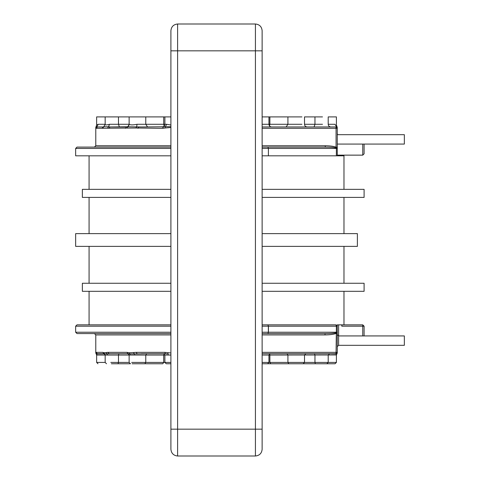 <?xml version="1.0" encoding="UTF-8"?>
<svg xmlns="http://www.w3.org/2000/svg" width="480" height="480" viewBox="0 0 480 480"><rect width="100%" height="100%" fill="white"/><g stroke="black" fill="none" stroke-linecap="round" stroke-linejoin="round"><path stroke-width="0.72" d="M170.904 354.954L168.444 355.044L168.036 353.898L164.592 353.7L163.692 355.044L145.776 355.044L145.776 362.424L164.886 362.424L164.886 355.044L163.692 355.044L163.692 362.424L162.786 363.762L132.666 363.762L148.794 363.762M362.76 335.928L362.76 326.196L341.802 326.196L341.802 324.858L337.266 324.858L337.266 352.758L335.982 355.044L336.408 354.954L268.938 355.044L268.938 362.424L267.594 363.762L262.134 363.762L281.592 363.762L262.134 363.762L270.774 363.762L269.88 362.424L304.512 362.424L303.168 363.762L270.774 363.762M288.168 363.762L302.574 363.762M336.594 353.898L329.544 353.7L328.206 355.044L328.206 362.424L326.862 363.762L292.566 363.762M337.266 352.986L336.408 354.954L336.408 362.424L335.07 363.762L326.934 363.762M262.134 355.044L268.938 355.044L270.276 353.7M315.402 363.762L314.958 362.424L304.512 362.424L304.512 355.044L305.85 353.7L314.514 353.7L314.958 355.044L314.958 362.424L336.408 362.424M105.162 124.458L103.692 126.762L108.558 126.762L109.488 124.284C106.692 125.04 105.252 125.1 105.162 124.458L105.162 116.904L96.636 116.904L96.636 125.004L95.778 127.488L95.778 145.752L94.434 147.096M170.904 148.434L75.654 148.434L76.992 147.096L170.904 147.096M109.488 124.284L129.36 124.284C130.428 125.076 132.984 125.076 137.028 124.284L166.674 124.284L165.318 126.762L170.904 126.66M142.164 126.966L165.318 126.762L165.168 128.004L162.708 128.31L135.9 128.004L96.132 128.31L95.91 128.004M118.974 126.966L126.45 126.966C128.064 126.798 128.958 125.904 129.132 124.284L129.132 116.904L164.886 116.904L164.886 124.284C164.718 125.904 163.824 126.798 162.204 126.966M129.36 124.284L127.746 126.762L141.81 126.966M105.162 116.904L118.482 116.904L118.482 124.284L119.388 126.966L126.45 126.966L110.046 126.966L127.746 126.762L127.26 128.004M170.904 332.238L75.654 332.238L75.654 326.196L76.992 324.858L170.904 324.858L89.07 324.858L89.07 291.318M341.802 326.196L342.048 324.858L362.76 324.858L343.974 324.858L343.974 291.318M262.134 352.362L336.078 352.362L336.33 332.718C334.164 333.258 330.42 333.546 325.092 333.576L267.93 333.576L268.368 332.238L268.368 326.196L267.93 324.858L268.428 326.196L268.428 332.238L336.36 332.238L336.36 326.196L337.266 326.196L335.928 324.858L262.134 324.858L335.928 324.858L336.948 325.332M89.07 155.814L89.07 189.354M262.134 145.752L325.194 145.752C330.054 145.794 333.684 146.28 336.072 147.21L336.072 128.31L337.266 128.31L337.266 127.992L337.266 155.814L343.974 155.814L343.974 189.354M89.07 197.406L89.07 233.628M343.974 197.406L343.974 233.628M170.904 291.318L82.362 291.318L82.362 283.266L170.904 283.266M343.974 283.266L343.974 246.372M89.07 283.266L89.07 246.372M262.134 233.628L357.39 233.628L357.39 246.372L262.134 246.372M170.904 246.372L75.654 246.372L75.654 233.628L170.904 233.628M146.682 353.7L145.776 355.044L97.116 355.044L95.778 352.98L95.778 334.92L94.434 333.576M141.366 353.7L152.796 353.7M110.802 362.424L118.482 362.424L118.482 355.044L118.932 353.7L127.98 353.7L118.53 353.7M280.248 353.7L287.022 353.7L287.916 355.044L287.916 362.424L288.816 363.762M262.134 353.7L335.928 353.7L337.266 352.362L336.078 352.362L335.928 353.7L327 353.7M106.11 355.044L105.204 355.044L102.798 352.362L104.004 352.752L107.814 352.362L126.99 352.362L129.336 352.752L136.2 352.362L164.802 352.362L165.378 353.7L141.708 353.7M165.378 353.7L164.178 353.7M146.796 353.7L134.262 353.898L134.55 355.044L130.26 355.044L129.69 353.898L127.98 353.7L109.02 353.7L127.98 353.7L129.132 355.044L129.132 362.424L130.47 363.762L111.384 363.762M110.22 353.7L104.562 353.898L104.004 352.752M95.778 352.98L96.636 354.954L96.636 362.424L105.162 362.424L105.162 355.044L104.37 353.82L96.48 353.898M262.134 126.966L335.928 126.966L336.984 126.66L337.266 127.488M337.266 127.992L334.974 124.284C336.888 125.07 336.888 125.07 334.974 124.284C336.888 125.07 336.888 125.07 334.974 124.284L328.206 124.284C328.374 125.904 329.268 126.798 330.888 126.966L335.928 126.966L337.266 128.31M145.404 126.966L146.916 126.966M103.02 126.966L97.404 126.966M96.636 125.004L98.244 124.284L96.864 126.762L97.47 126.966L103.278 126.966M96.132 128.31L97.47 126.966L103.308 126.966L102.036 128.31M137.952 128.31L138.828 126.966L145.794 126.966M162.912 126.966L163.308 126.966L162.708 128.31M262.134 147.096L325.344 147.096C330.54 147.126 334.2 147.408 336.33 147.948L337.266 148.434L336.36 148.434L336.072 147.21L337.266 147.21L337.266 155.814L336.36 155.814L336.36 148.434L268.398 148.434L268.398 155.814L336.36 155.814M325.092 333.576L324.936 334.92C329.934 334.872 333.648 334.38 336.078 333.444L337.266 333.444L337.266 324.858M95.826 352.752L95.976 352.362L102.798 352.362M164.802 352.362L170.904 352.986M262.134 332.238L268.428 332.238L267.93 333.576L262.134 333.576M170.904 333.576L76.992 333.576L75.654 332.238M170.904 127.488L165.168 128.004M262.134 291.318L364.098 291.318L364.098 283.266L262.134 283.266M170.904 189.354L82.362 189.354L82.362 197.406L170.904 197.406M262.134 197.406L364.098 197.406L364.098 189.354L262.134 189.354M75.654 148.434L75.654 155.814L170.904 155.814M262.134 155.814L268.398 155.814M89.07 324.858L76.992 324.858M104.328 353.7L97.314 353.7L95.976 352.362M148.38 363.762L132.114 363.762M300.378 363.762L284.25 363.762M284.664 363.762L300.93 363.762M170.904 363.762L166.716 363.762M262.134 116.904L301.926 116.904M314.958 116.904L304.512 116.904L304.512 124.284L314.958 124.284L314.958 116.904L322.494 116.904M328.206 124.284L328.206 116.904L336.408 116.904L336.408 125.004L336.984 126.66M118.482 116.904L129.132 116.904M166.674 124.284L170.904 125.004M164.886 116.904L170.904 116.904M337.266 144.072L404.346 144.072L404.346 134.682L337.266 134.682M404.346 335.928L338.61 335.928L338.61 345.318L404.346 345.318L404.346 335.928M364.098 326.196L362.76 326.196L362.76 324.858L364.098 326.196L364.098 335.928M364.098 144.072L364.098 153.804L362.76 155.142L337.266 155.142M96.06 126.66L96.864 126.762L95.952 128.004M103.764 126.708L102.936 128.004M107.64 128.004L108.558 126.762L110.046 126.966L108.846 128.31M137.028 124.284L136.686 126.762L135.9 128.004M262.134 148.434L268.398 148.434L267.93 147.096M325.194 145.752L325.344 147.096M126.45 126.966L125.442 128.31M336.33 332.718L337.266 332.238L336.36 332.238L336.33 332.718M133.656 352.752L134.262 353.898L129.69 353.898L129.336 352.752M107.538 355.044L106.356 352.752M337.266 346.656L338.61 345.318M337.266 334.584L338.61 335.928L338.61 324.858M107.814 352.362L109.02 353.7M126.99 352.362L127.98 353.7M136.2 352.362L137.094 353.7M167.94 352.752L168.036 353.898M337.662 134.628L337.266 133.68L337.722 134.682M337.266 133.68L337.362 134.682M364.098 153.804L362.76 155.142L362.76 144.072M170.904 50.832L170.904 30.708C171.336 26.664 173.568 24.426 177.612 24L255.426 24C259.476 24.426 261.708 26.664 262.134 30.708L262.134 449.292C261.708 453.336 259.476 455.574 255.426 456L177.612 456C173.568 455.574 171.336 453.336 170.904 449.292L170.904 50.832L177.612 50.832L177.612 429.168L255.426 429.168L255.426 50.832L177.612 50.832L177.612 24M95.778 145.752L170.904 145.752M170.904 334.92L95.778 334.92M335.928 324.858L336.36 326.196L262.134 326.196M170.904 326.196L75.654 326.196M335.928 126.966L336.072 128.31L262.134 128.31M268.986 353.7L269.88 355.044L269.88 362.424L262.134 362.424M166.23 363.762L164.886 362.424L170.904 362.424M170.904 355.044L165.444 355.044M131.664 362.424L145.776 362.424L144.876 363.762M118.026 363.762L118.482 362.424L129.132 362.424M262.134 124.284L269.88 124.284L269.88 116.904M269.502 125.934L269.88 124.284L287.916 124.284L287.916 116.904M286.128 126.966L287.916 124.284L301.926 124.284M314.07 126.966L314.958 124.284L322.494 124.284M98.244 124.284L105.162 124.284M147.582 126.966L145.776 124.284L145.776 116.904M164.172 126.108L163.692 124.284L163.692 116.904M324.936 334.92L262.134 334.92M262.134 50.832L255.426 50.832L255.426 24M170.904 429.168L177.612 429.168L177.612 456M255.426 456L255.426 429.168L262.134 429.168M271.62 126.966C270 126.798 269.106 125.904 268.938 124.284L268.938 116.904M304.512 124.284C304.68 125.904 305.574 126.798 307.194 126.966M164.886 355.044L163.548 353.7M105.162 362.424L106.506 363.762M96.636 362.424L97.974 363.762"/></g></svg>
